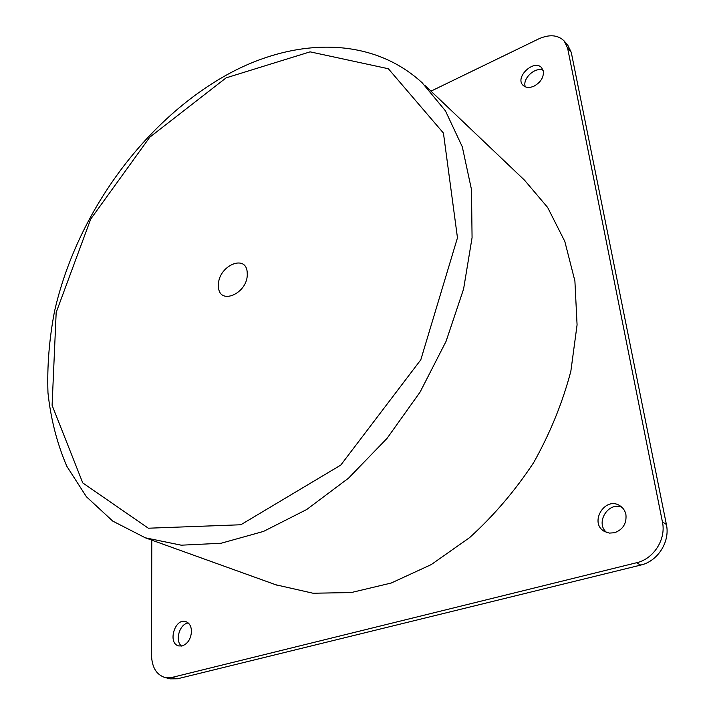 <?xml version="1.0" encoding="UTF-8"?>
<svg xmlns="http://www.w3.org/2000/svg" width="715" height="715" viewBox="0 0 715 715"><rect width="100%" height="100%" fill="white"/><g stroke="black" fill="none" stroke-linecap="round" stroke-linejoin="round"><path stroke-width="1.07" d="M275.784 584.763L312.982 593.227L351.181 592.565L391.168 583.047L431.27 564.582L469.63 537.6C493.788 515.703 515.158 490.669 533.721 462.498C550.201 433.067 562.58 402.634 570.856 371.192L577.077 324.887L574.905 281.013L564.805 241.402L547.654 207.466L524.56 180.225L425.354 85.8M247.229 273.273C248.659 293.561 218.182 306.547 218.486 285.884C217.19 266.159 246.97 252.708 247.229 273.273M533.998 86.158C540.656 82.404 543.784 77.434 543.373 71.232L541.666 67.755C534.06 58.773 514.469 77.336 523.04 85.308C525.766 87.811 529.413 88.097 533.998 86.158M182.236 645.904C187.92 643.661 191.003 638.763 191.486 631.184C191.227 626.081 189.323 622.89 185.757 621.594C174.826 617.76 167.319 643.384 178.696 645.922L182.236 645.904M151.786 540.129L151.517 655.289C151.929 667.301 156.388 674.701 164.897 677.489L172.047 677.418L636.556 562.75C653.778 558.933 666.308 539.164 662.421 521.905L567.603 48.084L564.18 40.978C557.915 34.838 549.415 34.141 538.681 38.905L430.975 91.154M614.543 532.738C622.89 529.627 626.689 523.621 625.938 514.72C625.133 510.787 623.123 507.793 619.887 505.737C604.881 495.79 588.615 523.201 604.595 531.522L609.386 533.095L614.543 532.738M543.15 70.329C535.276 66.379 522.013 78.739 525.337 86.837M188.277 623.006C179.653 623.668 174.585 640.819 181.521 646.056M164.897 677.489L170.358 678.848L177.49 678.785L640.667 565.091C657.818 561.311 670.277 541.657 666.389 524.479L571.267 52.374L567.835 45.277L564.466 41.318M621.987 507.346C608.25 501.179 594.88 523.049 606.642 532.452M145.324 537.805L181.235 545.188L221.114 543.248L263.531 531.406L306.69 509.527L348.58 478.121L387.065 438.349L420.125 392.017L446.044 341.395L463.579 289.075L472.07 237.657L471.48 189.555L462.292 146.79L445.445 110.861L422.145 82.752C370.45 35.249 293.347 38.217 227.62 74.414C143.894 120.621 76.487 214.411 54.537 311.284C49.228 338.964 47.038 366.169 47.977 392.893C50.792 419.053 57.075 443.515 66.826 466.287L86.417 496.755L112.747 521.101L145.324 537.805L277.983 585.558M226.11 77.864L149.784 137.191L90.716 219.076L56.172 312.491L52.097 405.298L82.761 482.92L148.345 528.215L240.83 524.765L340.787 465.081L420.804 359.788L457.466 237.8L443.434 133.061L388.352 68.738L310.096 51.846L226.11 77.864M636.556 562.75L640.667 565.091M172.047 677.418L177.49 678.785M662.421 521.905L666.389 524.479M567.603 48.084L571.267 52.374"/></g></svg>

